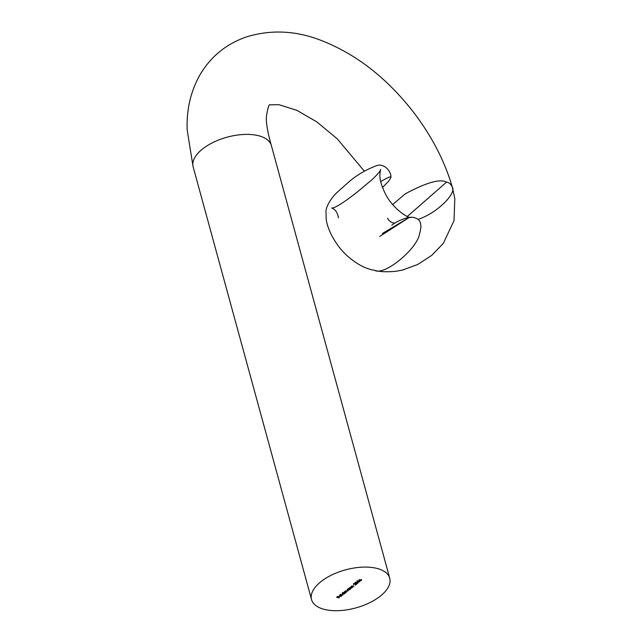 <?xml version="1.0" encoding="UTF-8"?>
<svg xmlns="http://www.w3.org/2000/svg" width="642" height="642" viewBox="0 0 642 642"><rect width="100%" height="100%" fill="white"/><g stroke="black" fill="none" stroke-linecap="round" stroke-linejoin="round"><path stroke-width="0.96" d="M357 581.09L358.332 580.737L360.058 581.227L358.148 582.19L357.883 581.66L357 581.788L356.936 580.858M358.252 581.989L357.851 581.516M354.745 583.45L353.638 584.645L353.517 583.843L354.986 583.482L355.58 584.71L356.92 583.931L355.355 585.159L355.162 584.196M353.71 583.69L353.838 584.485M353.63 584.372L353.517 583.843M354.986 583.482L355.58 584.71M352.883 587.117L350.765 586.804L353.172 585.873L353.943 586.274L351.776 586.218L351.712 586.796L352.883 587.117M351.286 586.619L351.575 586.13M351.728 586.034L351.712 586.796M350.941 588.65L348.823 588.345L351.23 587.406L352.001 587.815L349.834 587.751L349.77 588.329L350.941 588.65M349.344 588.152L349.633 587.663M349.786 587.566L349.77 588.329M348.502 588.963L350.259 589.187L347.539 590.343L347.434 589.404L348.349 588.714M347.635 590.142L347.434 589.404M342.932 594.973L340.043 594.476L342.932 594.973M339.939 596.402L341.761 595.383L341.512 596.129L339.682 596.554L339.538 595.64L341.44 595.214L339.883 596.201M341.247 596.089L341.464 595.503M341.761 595.383L341.424 595.912M339.225 596.169L339.538 595.64M376.669 568.339A40.534 19.709 164.7 0 0 332.034 574.847A40.534 19.709 164.7 0 0 311.539 599.588A40.534 19.709 164.7 0 0 355.828 607.91A40.534 19.709 164.7 0 0 389.726 578.201A40.534 19.709 164.7 0 0 376.669 568.339M339.425 597.734L336.609 597.261L337.724 596.378L337.082 597.164L337.885 597.357L338.799 596.635L338.157 597.421L339.425 597.734M343.366 593.031L345.107 593.248L342.379 594.412L342.282 593.473L343.366 593.031L342.427 592.59M342.483 594.211L342.282 593.473M345.789 592.718L343.671 592.414L344.425 591.78L345.573 590.873L348.084 590.905L345.773 590.961L346.728 591.972L344.618 591.868L345.789 592.718M345.717 590.776L346.19 591.627M344.569 591.683L344.987 592.518M357.377 582.214L357.955 583.177L355.82 583.45L355.211 582.503L357.377 582.214M358.212 582.695L357.771 583.032M354.962 582.968L355.211 582.503M360.042 580.705L359.038 579.485L359.785 580.127L361.454 579.59L361.534 580.352L360.042 580.705L359.103 579.461M361.454 579.59L361.358 580.207M364.367 171.189L337.186 138.776L316.859 121.916L296.861 110.336L278.973 104.694L269.552 104.823C268.837 104.758 267.858 108.185 266.623 115.103C265.627 120.648 267.208 130.791 271.365 145.533A40.534 19.709 164.7 0 0 271.357 145.509A40.534 19.709 164.7 0 0 258.301 135.647A40.534 19.709 164.7 0 0 214.115 141.946A40.534 19.709 164.7 0 0 193.049 166.414A40.534 19.709 164.7 0 0 193.162 166.904L311.539 599.588M418.078 219.42C437.94 212.679 456.59 193.106 452.281 187.079L452.185 186.766C450.933 184.029 448.83 182.392 445.885 181.863C439.489 178.797 425.959 182.777 405.295 193.812L392.679 204.541M387.559 218.224C389.044 221.145 391.468 222.806 394.83 223.199M380.666 181.67C387.278 177.714 390.617 176.221 390.689 177.184L390.858 177.641C391.756 171.607 383.788 162.314 375.891 165.933C366.004 169.745 357.281 174.825 349.73 181.172L337.194 192.303C329.619 199.453 325.478 208.361 326.008 212.109L326.168 218.922C327.516 230.831 337.05 246.616 346.584 255.235C355.989 263.742 365.258 268.773 374.382 270.33L374.695 270.402C384.518 275.988 417.276 248.799 419.515 233.929C420.935 229.09 421.232 225.567 420.414 223.376C419.948 220.166 417.324 218.128 412.549 217.245L409.411 217.317M390.858 177.641L388.763 181.076L382.48 187.512M336.809 597.092L339.217 597.903M337.724 596.378L337.082 597.164M338.799 596.635L338.157 597.421M341.696 595.158L341.448 595.896M339.618 596.322L339.177 596.017M339.722 595.455L339.722 596.322L340.998 595.319L339.787 595.688L339.722 596.322M340.252 594.315L342.724 595.134M344.513 593.104L344.248 593.962M342.322 594.179L342.218 593.248M344.024 593.898L343.952 593.184L342.515 593.529L342.587 594.251L344.024 593.898L343.887 592.951L343.96 593.673L343.887 592.951L343.334 592.935M342.459 593.296L342.531 594.019L342.459 593.296M342.467 593.344L342.587 594.251M343.879 592.245L345.581 592.879M346.953 590.624L347.876 591.065M345.709 590.736L346.126 591.402L345.709 590.736M345.412 591.442L346.728 591.972M344.561 591.643L344.923 592.293L344.561 591.643M349.665 589.035L349.4 589.894M347.474 590.118L347.37 589.179M349.176 589.829L349.104 589.115L347.675 589.46L347.747 590.183L349.176 589.829L349.039 588.883L349.112 589.605L349.039 588.883L348.478 588.875M347.611 589.236L347.683 589.95L347.611 589.236M347.619 589.276L347.747 590.183M349.031 588.176L350.733 588.81M351.134 587.39L352.001 587.815M349.77 587.526L349.705 588.104L349.77 587.526M350.973 586.644L352.675 587.278M353.076 585.849L353.943 586.274M351.712 585.994L351.647 586.563L351.712 585.994M353.573 584.421L353.453 583.61M354.922 583.257L355.395 583.859M356.647 583.867L355.307 584.926M355.756 583.217L355.146 582.27M355.427 582.358L356.021 583.281L357.698 583.105L357.104 582.15M355.427 582.334L355.957 583.056L355.427 582.334M357.113 582.158L355.483 582.559L356.021 583.281M357.698 583.105L357.169 582.374M359.993 580.994L359.737 581.772M358.084 581.965L357.827 581.427L356.936 581.556M359.408 581.483L359.424 580.89L359.408 581.483M358.533 581.058L358.364 582.029L359.464 581.708L359.488 581.114L358.372 581.427L358.364 582.029M358.043 581.138L358.051 580.673L358.043 581.138M357.193 580.938L357.145 581.395L357.193 580.938M358.1 581.363L358.116 580.898L357.209 581.62L358.1 581.363L358.067 580.713M357.201 580.954L357.209 581.62M359.432 580.922L359.464 581.708M361.39 579.365L361.47 580.127M361.213 580.047L361.197 579.525L361.213 580.047M360.162 579.806L360.258 580.545L361.277 580.28L361.261 579.758L360.226 580.039L360.258 580.545M361.205 579.557L361.277 580.28M193.033 166.406L187.183 129.973C186.405 110.007 190.57 91.806 199.662 75.371C210.536 56.64 226.297 43.776 246.961 36.763C270.25 29.741 293.867 30.543 317.822 39.178C354.352 52.572 386.476 77.225 414.202 113.112C432.098 136.802 444.762 161.351 452.185 186.758M412.549 217.245L412.983 217.285M401.651 222.012L379.703 236.473L409.066 217.55M409.05 217.558L382.383 233.511M407.301 216.49L446.623 182.063L407.309 216.498M374.703 270.402C380.57 271.887 387.832 272.152 396.491 271.197L402.325 270.105C407.221 268.741 401.081 270.467 402.237 270.146L417.645 264.52L431.689 255.412L443.301 243.382L454.014 220.679L454.817 198.667L452.289 187.079M391.837 225.23L391.829 225.238C396.098 221.378 408.087 216.643 410.326 217.55C408.32 218.152 392.278 208.682 384.839 192.744C377.929 177.946 380.096 173.669 380.57 169.368C380.875 170.483 378.082 173.862 372.2 179.527L359.472 190.201C345.773 201.395 334.297 208.65 331.697 208.008C335.365 209.372 337.612 212.671 338.43 217.887L338.43 217.887M389.726 578.201L271.357 145.509"/></g></svg>
